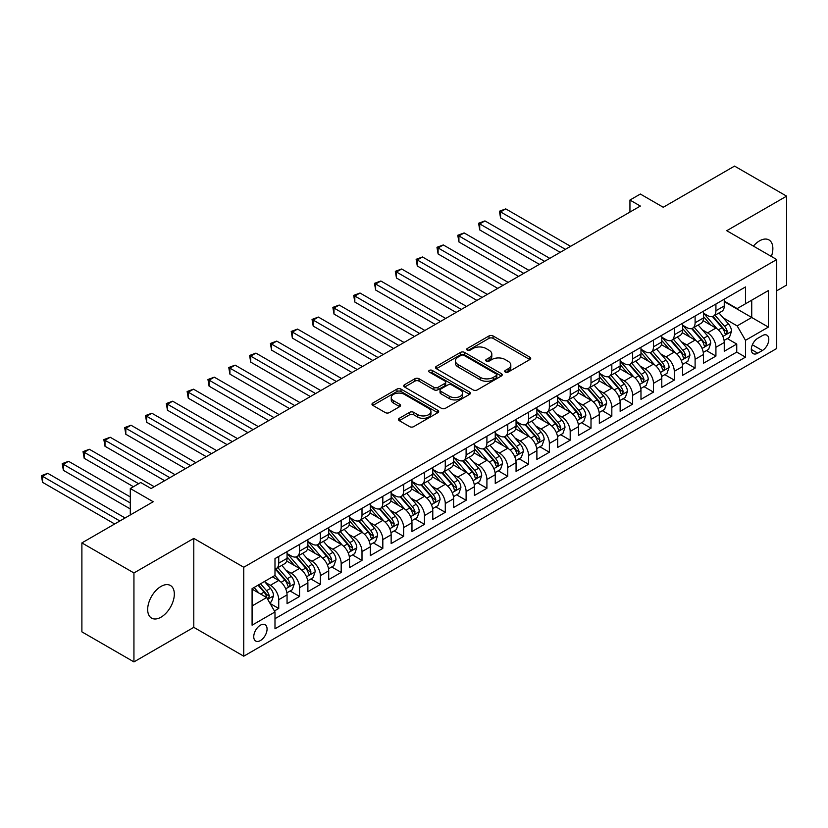 <?xml version="1.0" encoding="UTF-8"?>
<svg xmlns="http://www.w3.org/2000/svg" width="828" height="828" viewBox="0 0 828 828"><rect width="100%" height="100%" fill="white"/><g stroke="black" fill="none" stroke-linecap="round" stroke-linejoin="round"><path stroke-width="1.24" d="M505.297 372.082A2.018 1.17 0 0 0 508.154 372.082L529.868 359.549A2.888 1.666 0 0 0 530.717 358.369A2.888 1.666 0 0 0 529.868 357.189L493.084 335.951A2.888 1.666 0 0 0 488.996 335.951L467.292 348.495A2.018 1.17 0 0 0 466.692 349.312A2.018 1.17 0 0 0 467.292 350.14A2.018 1.17 0 0 0 470.149 350.14L472.954 348.516A9.253 5.341 0 0 1 486.036 348.516L489.1 350.285A9.253 5.341 0 0 1 491.811 354.063A9.253 5.341 0 0 1 489.1 357.841L486.295 359.466A2.018 1.17 0 0 0 485.694 360.284A2.018 1.17 0 0 0 486.295 361.111A2.018 1.17 0 0 0 489.151 361.111L491.967 359.497A9.253 5.341 0 0 1 505.039 359.497L508.102 361.267A9.253 5.341 0 0 1 510.814 365.034A9.253 5.341 0 0 1 508.102 368.812L505.297 370.437A2.018 1.17 0 0 0 504.707 371.265A2.018 1.17 0 0 0 505.297 372.082L505.297 370.437M161.005 617.191A18.847 10.878 120 0 0 173.311 600.59A18.847 10.878 120 0 0 170.423 585.489A18.847 10.878 120 0 0 161.005 586.421A18.847 10.878 120 0 0 148.688 603.022A18.847 10.878 120 0 0 151.586 618.123A18.847 10.878 120 0 0 161.005 617.191M771.375 256.473A18.847 10.878 120 0 0 768.953 239.923A18.847 10.878 120 0 0 759.535 240.855A18.847 10.878 120 0 0 753.418 246.102M260.406 640.572A9.418 5.444 120 0 0 266.564 632.261A9.418 5.444 120 0 0 265.126 624.716A9.418 5.444 120 0 0 260.406 625.181A9.418 5.444 120 0 0 254.258 633.482A9.418 5.444 120 0 0 255.697 641.038A9.418 5.444 120 0 0 260.406 640.572M399.293 418.306A2.888 1.666 0 0 0 398.444 419.486A2.888 1.666 0 0 0 399.293 420.665L409.612 426.627A2.888 1.666 0 0 0 413.7 426.627L437.805 412.696A2.888 1.666 0 0 0 438.654 411.516A2.888 1.666 0 0 0 437.805 410.336L401.031 389.108A2.888 1.666 0 0 0 396.943 389.108L372.828 403.029A2.888 1.666 0 0 0 371.979 404.209A2.888 1.666 0 0 0 372.828 405.389L385.289 412.582A2.888 1.666 0 0 0 389.377 412.582L399.696 406.62A2.888 1.666 0 0 0 400.545 405.441A2.888 1.666 0 0 0 399.696 404.261L393.517 400.7A7.731 4.461 0 0 1 391.251 397.543A7.731 4.461 0 0 1 396.022 393.414A7.731 4.461 0 0 1 404.447 394.387L428.666 408.37A7.731 4.461 0 0 1 430.933 411.516A7.731 4.461 0 0 1 426.161 415.646A7.731 4.461 0 0 1 417.736 414.673L413.7 412.344A2.888 1.666 0 0 0 409.612 412.344L399.293 418.306L399.293 420.665L409.612 414.756L409.612 412.344M776.716 290.804L786.6 285.091L786.6 196.143L734.55 166.097L663.249 207.269L640.355 194.042L629.942 200.055L640.355 206.058L151.11 488.52L140.708 482.507L130.296 488.52L130.296 514.964M133.939 572.955L133.939 661.903L193.793 627.345L193.793 538.397L133.939 572.955L81.889 542.909L153.201 501.737L130.296 488.52M193.793 538.397L243.753 567.252L776.716 259.547L776.716 348.495L243.753 656.19L243.753 567.252M786.6 196.143L726.746 230.701L776.716 259.547M473.161 389.926A2.888 1.666 0 0 0 477.249 389.926L501.364 376.005A2.888 1.666 0 0 0 502.213 374.825A2.888 1.666 0 0 0 501.364 373.645L464.58 352.417A2.888 1.666 0 0 0 460.492 352.417L436.377 366.338A2.888 1.666 0 0 0 435.528 367.518A2.888 1.666 0 0 0 436.377 368.698L473.161 389.926M430.136 372.528A2.018 1.17 0 0 1 432.195 372.807L432.195 370.406L469.59 391.996A2.888 1.666 0 0 1 470.428 393.176A2.888 1.666 0 0 1 469.59 394.356L445.474 408.276A2.888 1.666 0 0 1 441.386 408.276L404.602 387.038L404.602 384.678A2.888 1.666 0 0 0 403.753 385.858A2.888 1.666 0 0 0 404.602 387.038M404.602 384.678L414.921 378.727A2.888 1.666 0 0 1 419.009 378.727L433.924 387.338A2.888 1.666 0 0 0 438.012 387.338L444.864 383.385A2.888 1.666 0 0 0 445.702 382.205A2.888 1.666 0 0 0 444.864 381.025L429.328 372.062A2.018 1.17 0 0 1 428.738 371.234A2.018 1.17 0 0 1 429.991 370.147A2.018 1.17 0 0 1 432.195 370.406M133.939 661.903L81.889 631.857L81.889 542.909M274.41 610.971L278.736 608.476L270.094 603.488M265.177 582.26L270.404 585.282A11.778 6.8 60 0 1 278.736 599.7L287.057 594.897L287.057 603.664L299.55 596.46L290.079 590.985M285.991 570.244L291.218 573.255A11.778 6.8 60 0 1 299.55 587.683L307.881 582.871L307.881 591.647L320.364 584.433L310.893 578.969M306.815 558.217L312.042 561.239A11.778 6.8 60 0 1 320.364 575.667L328.695 570.854L328.695 579.631L341.188 572.417L331.717 566.952M327.629 546.201L332.856 549.223A11.778 6.8 60 0 1 341.188 563.64L349.519 558.838L349.519 567.604L362.002 560.401L352.531 554.926M348.453 534.184L353.68 537.196A11.778 6.8 60 0 1 362.002 551.624L370.333 546.811L370.333 555.588L382.826 548.374L373.356 542.909M369.267 522.157L374.494 525.18A11.778 6.8 60 0 1 382.826 539.608L391.147 534.795L391.147 543.572L403.64 536.358L394.169 530.893M390.091 510.141L395.318 513.163A11.778 6.8 60 0 1 403.64 527.581L411.971 522.779L411.971 531.555L424.464 524.341L414.994 518.866M410.905 498.125L416.132 501.137A11.778 6.8 60 0 1 424.464 515.565L432.785 510.762L432.785 519.529L445.278 512.315L435.807 506.85M431.73 486.108L436.956 489.12A11.778 6.8 60 0 1 445.278 503.548L453.609 498.735L453.609 507.512L466.102 500.298L456.621 494.833M452.543 474.082L457.77 477.104A11.778 6.8 60 0 1 466.102 491.521L474.423 486.719L474.423 495.496L486.916 488.282L477.445 482.807M473.368 462.065L478.594 465.088A11.778 6.8 60 0 1 486.916 479.505L495.247 474.703L495.247 483.469L507.74 476.266L498.259 470.79M494.181 450.049L499.408 453.061A11.778 6.8 60 0 1 507.74 467.489L516.061 462.676L516.061 471.453L528.554 464.239L519.084 458.774M514.995 438.022L520.222 441.045A11.778 6.8 60 0 1 528.554 455.472L536.886 450.66L536.886 459.436L549.368 452.223L539.897 446.758M535.82 426.006L541.046 429.028A11.778 6.8 60 0 1 549.368 443.446L557.699 438.643L557.699 447.41L570.192 440.206L560.722 434.731M556.633 413.99L561.86 417.001A11.778 6.8 60 0 1 570.192 431.429L578.524 426.617L578.524 435.393L591.006 428.179L581.535 422.715M577.458 401.963L582.684 404.985A11.778 6.8 60 0 1 591.006 419.413L599.337 414.6L599.337 423.377L611.83 416.163L602.36 410.698M598.271 389.947L603.498 392.969A11.778 6.8 60 0 1 611.83 407.386L620.151 402.584L620.151 411.361L632.644 404.147L623.173 398.672M619.096 377.93L624.322 380.942A11.778 6.8 60 0 1 632.644 395.37L640.975 390.557L640.975 399.334L653.468 392.12L643.998 386.655M639.909 365.914L645.136 368.926A11.778 6.8 60 0 1 653.468 383.354L661.789 378.541L661.789 387.318L674.282 380.104L664.812 374.639M660.734 353.887L665.96 356.909A11.778 6.8 60 0 1 674.282 371.327L682.614 366.525L682.614 375.301L695.106 368.087L685.625 362.612M681.547 341.871L686.774 344.893A11.778 6.8 60 0 1 695.106 359.311L703.427 354.508L703.427 363.275L715.92 356.071L715.92 347.294A11.778 6.8 -120 0 0 707.598 332.866L702.372 329.854M706.45 350.596L715.92 356.071M287.057 594.897A11.778 6.8 -120 0 0 278.736 580.469L272.484 576.868M307.881 582.871A11.778 6.8 -120 0 0 299.55 568.453L286.674 561.022M328.695 570.854A11.778 6.8 -120 0 0 320.364 556.426L307.498 548.995M349.519 558.838A11.778 6.8 -120 0 0 341.188 544.41L328.312 536.979M370.333 546.811A11.778 6.8 -120 0 0 362.002 532.394L349.126 524.962M391.147 534.795A11.778 6.8 -120 0 0 382.826 520.377L369.95 512.936M411.971 522.779A11.778 6.8 -120 0 0 403.64 508.351L390.764 500.919M432.785 510.762A11.778 6.8 -120 0 0 424.464 496.334L411.588 488.903M453.609 498.735A11.778 6.8 -120 0 0 445.278 484.318L432.402 476.876M474.423 486.719A11.778 6.8 -120 0 0 466.102 472.291L453.226 464.86M495.247 474.703A11.778 6.8 -120 0 0 486.916 460.275L474.04 452.844M516.061 462.676A11.778 6.8 -120 0 0 507.74 448.258L494.865 440.827M536.886 450.66A11.778 6.8 -120 0 0 528.554 436.232L515.678 428.8M557.699 438.643A11.778 6.8 -120 0 0 549.368 424.215L536.503 416.784M578.524 426.617A11.778 6.8 -120 0 0 570.192 412.199L557.316 404.768M599.337 414.6A11.778 6.8 -120 0 0 591.006 400.183L578.13 392.741M620.151 402.584A11.778 6.8 -120 0 0 611.83 388.156L598.955 380.725M640.975 390.557A11.778 6.8 -120 0 0 632.644 376.14L619.768 368.708M661.789 378.541A11.778 6.8 -120 0 0 653.468 364.123L640.593 356.682M682.614 366.525A11.778 6.8 -120 0 0 674.282 352.097L661.406 344.665M703.427 354.508A11.778 6.8 -120 0 0 695.106 340.08L682.231 332.649M762.35 335.63L757.765 338.279A9.129 5.268 120 0 0 751.803 346.321A9.129 5.268 120 0 0 753.201 353.639A9.129 5.268 120 0 0 757.765 353.183L762.35 350.534A9.129 5.268 120 0 0 768.312 342.492A9.129 5.268 120 0 0 766.914 335.185A9.129 5.268 120 0 0 762.35 335.63M252.085 605.951L266.657 597.537L274.989 611.964L274.989 628.794L745.479 357.147L745.479 340.318L737.158 325.901L723.186 317.828M274.989 611.964L252.085 625.181L252.085 588.646L274.989 575.419L274.989 558.59L745.479 286.954L745.479 303.783L768.384 290.556L768.384 327.101L745.479 340.318M287.057 553.549L291.218 555.95A11.778 6.8 60 0 0 297.107 556.53L305.439 551.727A11.778 6.8 -120 0 0 307.881 546.335L307.881 539.608M307.881 541.522L312.042 543.934A11.778 6.8 60 0 0 317.931 544.514L326.253 539.711A11.778 6.8 -120 0 0 328.695 534.319L328.695 527.581M328.695 529.506L332.856 531.907A11.778 6.8 60 0 0 338.745 532.497L347.077 527.684A11.778 6.8 -120 0 0 349.519 522.292L349.519 515.565M349.519 517.49L353.68 519.891A11.778 6.8 60 0 0 359.569 520.47L367.891 515.668A11.778 6.8 -120 0 0 370.333 510.276L370.333 503.548M370.333 505.463L374.494 507.874A11.778 6.8 60 0 0 380.383 508.454L388.715 503.652A11.778 6.8 -120 0 0 391.147 498.259L391.147 491.521M391.147 493.447L395.318 495.848A11.778 6.8 60 0 0 401.207 496.438L409.529 491.625A11.778 6.8 -120 0 0 411.971 486.233L411.971 479.505M411.971 481.43L416.132 483.831A11.778 6.8 60 0 0 422.021 484.421L430.353 479.609A11.778 6.8 -120 0 0 432.785 474.216L432.785 467.489M432.785 469.414L436.956 471.815A11.778 6.8 60 0 0 442.845 472.395L451.167 467.592A11.778 6.8 -120 0 0 453.609 462.2L453.609 455.462M453.609 457.387L457.77 459.799A11.778 6.8 60 0 0 463.659 460.378L471.991 455.566A11.778 6.8 -120 0 0 474.423 450.173L474.423 443.446M474.423 445.371L478.594 447.772A11.778 6.8 60 0 0 484.473 448.362L492.805 443.549A11.778 6.8 -120 0 0 495.247 438.157L495.247 431.429M495.247 433.354L499.408 435.756A11.778 6.8 60 0 0 505.297 436.335L513.619 431.533A11.778 6.8 -120 0 0 516.061 426.141L516.061 419.413M516.061 421.328L520.222 423.739A11.778 6.8 60 0 0 526.111 424.319L534.443 419.506A11.778 6.8 -120 0 0 536.886 414.124L536.886 407.386M536.886 409.311L541.046 411.713A11.778 6.8 60 0 0 546.935 412.303L555.257 407.49A11.778 6.8 -120 0 0 557.699 402.097L557.699 395.37M557.699 397.295L561.86 399.696A11.778 6.8 60 0 0 567.749 400.276L576.081 395.474A11.778 6.8 -120 0 0 578.524 390.081L578.524 383.354M578.524 385.268L582.684 387.68A11.778 6.8 60 0 0 588.573 388.26L596.895 383.457A11.778 6.8 -120 0 0 599.337 378.065L599.337 371.327M599.337 373.252L603.498 375.653A11.778 6.8 60 0 0 609.387 376.243L617.719 371.43A11.778 6.8 -120 0 0 620.151 366.038L620.151 359.311M620.151 361.236L624.322 363.637A11.778 6.8 60 0 0 630.211 364.216L638.533 359.414A11.778 6.8 -120 0 0 640.975 354.022L640.975 347.294M640.975 349.219L645.136 351.621A11.778 6.8 60 0 0 651.025 352.2L659.357 347.398A11.778 6.8 -120 0 0 661.789 342.005L661.789 335.268M661.789 337.193L665.96 339.604A11.778 6.8 60 0 0 671.85 340.184L680.171 335.371A11.778 6.8 -120 0 0 682.614 329.979L682.614 323.251M682.614 325.176L686.774 327.577A11.778 6.8 60 0 0 692.663 328.167L700.995 323.355A11.778 6.8 -120 0 0 703.427 317.962L703.427 311.235M274.989 618.692L736.744 352.097L736.744 344.044L724.252 351.258L724.252 342.481A11.778 6.8 -120 0 0 715.92 328.064L703.044 320.633M703.427 313.16L707.598 315.561A11.778 6.8 -120 0 0 713.477 316.141A11.778 6.8 -120 0 0 715.92 310.748L715.92 304.021M713.477 316.141L721.809 311.338A11.778 6.8 -120 0 0 724.252 305.946L724.252 299.219M278.736 556.426L278.736 563.164A11.778 6.8 60 0 1 276.293 568.557A11.778 6.8 60 0 1 274.989 569.033M276.293 568.557L284.615 563.744A11.778 6.8 -120 0 0 287.057 558.351L287.057 551.624M299.55 544.41L299.55 551.137A11.778 6.8 60 0 1 297.107 556.53M320.364 532.394L320.364 539.121A11.778 6.8 60 0 1 317.931 544.514M341.188 520.367L341.188 527.105A11.778 6.8 60 0 1 338.745 532.497M362.002 508.351L362.002 515.088A11.778 6.8 60 0 1 359.569 520.47M382.826 496.334L382.826 503.062A11.778 6.8 60 0 1 380.383 508.454M403.64 484.318L403.64 491.045A11.778 6.8 60 0 1 401.207 496.438M424.464 472.291L424.464 479.029A11.778 6.8 60 0 1 422.021 484.421M445.278 460.275L445.278 467.002A11.778 6.8 60 0 1 442.845 472.395M466.102 448.258L466.102 454.986A11.778 6.8 60 0 1 463.659 460.378M486.916 436.232L486.916 442.97A11.778 6.8 60 0 1 484.473 448.362M507.74 424.215L507.74 430.943A11.778 6.8 60 0 1 505.297 436.335M528.554 412.199L528.554 418.927A11.778 6.8 60 0 1 526.111 424.319M549.368 400.172L549.368 406.91A11.778 6.8 60 0 1 546.935 412.303M570.192 388.156L570.192 394.894A11.778 6.8 60 0 1 567.749 400.276M591.006 376.14L591.006 382.867A11.778 6.8 60 0 1 588.573 388.26M611.83 364.123L611.83 370.851A11.778 6.8 60 0 1 609.387 376.243M632.644 352.097L632.644 358.834A11.778 6.8 60 0 1 630.211 364.216M653.468 340.08L653.468 346.808A11.778 6.8 60 0 1 651.025 352.2M674.282 328.064L674.282 334.791A11.778 6.8 60 0 1 671.85 340.184M695.106 316.037L695.106 322.775A11.778 6.8 60 0 1 692.663 328.167M695.106 359.311L695.106 368.087M674.282 371.327L674.282 380.104M653.468 383.354L653.468 392.12M632.644 395.37L632.644 404.147M611.83 407.386L611.83 416.163M591.006 419.413L591.006 428.179M570.192 431.429L570.192 440.206M549.368 443.446L549.368 452.223M528.554 455.472L528.554 464.239M507.74 467.489L507.74 476.266M486.916 479.505L486.916 488.282M466.102 491.521L466.102 500.298M445.278 503.548L445.278 512.315M424.464 515.565L424.464 524.341M403.64 527.581L403.64 536.358M382.826 539.608L382.826 548.374M362.002 551.624L362.002 560.401M341.188 563.64L341.188 572.417M320.364 575.667L320.364 584.433M299.55 587.683L299.55 596.46M278.736 599.7L278.736 608.476M266.657 597.537L252.085 589.122M737.158 325.901L751.731 317.486L751.731 300.171L768.384 290.556M724.252 301.62L768.384 327.101M724.252 301.133L737.158 308.585L745.479 303.783M193.793 627.345L243.753 656.19M629.942 200.055L629.942 212.071M727.263 338.58L736.744 344.044M736.744 352.097L745.479 357.147M506.105 372.372L508.102 371.213A9.253 5.341 0 0 0 510.814 367.446L510.814 365.034M491.811 354.063L491.811 356.464A9.253 5.341 0 0 1 489.1 360.242L487.102 361.401M529.827 359.569L493.084 338.362A2.888 1.666 0 0 0 488.996 338.362L468.099 350.43M501.323 376.036L464.58 354.819A2.888 1.666 0 0 0 460.492 354.819L436.418 368.719M496.251 375.653A2.018 1.17 0 0 0 496.841 374.825A2.018 1.17 0 0 0 496.251 374.008L463.97 355.367A2.018 1.17 0 0 0 461.103 355.367L458.143 357.075A9.253 5.341 0 0 0 455.431 360.853A9.253 5.341 0 0 0 458.143 364.62L480.209 377.361A9.253 5.341 0 0 0 493.291 377.361L496.251 375.653L496.251 378.054A2.018 1.17 0 0 0 496.841 377.237L496.841 374.825M455.431 360.853L455.431 363.254A9.253 5.341 0 0 0 458.143 367.032L458.143 364.62M496.251 378.054L493.291 379.773A9.253 5.341 0 0 1 480.209 379.773L458.143 367.032M404.644 387.059L414.921 381.128L414.921 378.727M445.702 382.205L445.702 384.606A2.888 1.666 0 0 1 444.864 385.786L438.012 389.74A2.888 1.666 0 0 1 433.924 389.74L419.009 381.128A2.888 1.666 0 0 0 414.921 381.128M432.195 372.807L469.548 394.376M449.407 396.27A7.731 4.461 0 0 0 457.832 397.243A7.731 4.461 0 0 0 462.604 393.114A7.731 4.461 0 0 0 460.337 389.957L451.809 385.03A2.888 1.666 0 0 0 447.72 385.03L440.879 388.984A2.888 1.666 0 0 0 440.03 390.164A2.888 1.666 0 0 0 440.879 391.344L449.407 396.27L449.407 398.672A7.731 4.461 0 0 0 457.832 399.645A7.731 4.461 0 0 0 462.604 395.515L462.604 393.114M440.03 390.164L440.03 392.575A2.888 1.666 0 0 0 440.879 393.755L440.879 391.344M449.407 398.672L440.879 393.755M430.933 411.516L430.933 413.928A7.731 4.461 0 0 1 426.161 418.047A7.731 4.461 0 0 1 417.736 417.084L413.7 414.756A2.888 1.666 0 0 0 409.612 414.756M391.251 397.543L391.251 399.945A7.731 4.461 0 0 0 393.517 403.101L393.517 400.7M399.665 406.651L393.517 403.101M437.774 412.727L401.031 391.509A2.888 1.666 0 0 0 396.943 391.509L372.869 405.409M724.076 340.422L729.458 337.317L731.538 331.303A7.804 4.502 -120 0 0 728.495 323.976L718.983 312.963M717.079 328.819L705.798 315.758A22.522 13 -120 0 0 703.427 313.284M710.89 325.156L704.587 317.849A18.692 10.795 -120 0 0 703.427 316.596M570.606 246.33L505.753 208.884L500.557 211.896L500.557 217.899L560.194 252.333M712.422 316.565L722.047 327.702A7.804 4.502 60 0 1 724.821 333.084L725.39 334.005L726.446 333.86L727.326 331.635A7.804 4.502 -120 0 0 724.541 326.263L715.03 315.251M712.991 316.389L723.32 328.354A3.974 2.298 60 0 1 724.324 329.906L727.326 331.635M500.557 217.899L499.408 211.233L565.4 249.331M499.408 211.233L505.753 208.884M703.251 352.438L708.633 349.333L710.714 343.33A7.804 4.502 -120 0 0 707.681 336.002L698.17 324.99M696.255 340.846L684.984 327.784A22.522 13 -120 0 0 682.614 325.3M690.076 337.172L683.762 329.875A18.692 10.795 -120 0 0 682.614 328.612M549.792 258.346L484.939 220.91L479.733 223.912L479.733 229.925L539.38 264.36M691.597 328.581L701.223 339.728A7.804 4.502 60 0 1 704.007 345.1L704.576 346.021L705.632 345.876L706.501 343.661A7.804 4.502 -120 0 0 703.717 338.279L694.206 327.267M692.167 328.405L702.506 340.37A3.974 2.298 60 0 1 703.51 341.933L706.501 343.661M479.733 229.925L478.594 223.249L544.586 261.348M478.594 223.249L484.939 220.91M682.438 364.465L687.82 361.36L689.9 355.347A7.804 4.502 -120 0 0 686.857 348.019L677.345 337.006M675.441 352.863L664.159 339.801A22.522 13 -120 0 0 661.789 337.327M669.252 349.199L662.949 341.892A18.692 10.795 -120 0 0 661.789 340.639M528.968 270.363L464.125 232.927L458.919 235.928L458.919 241.942L518.556 276.376M670.784 340.608L680.409 351.745A7.804 4.502 60 0 1 683.183 357.116L683.752 358.048L684.808 357.893L685.688 355.678A7.804 4.502 -120 0 0 682.903 350.306L673.392 339.294M671.353 340.422L681.692 352.397A3.974 2.298 60 0 1 682.686 353.949L685.688 355.678M458.919 241.942L457.77 235.266L523.762 273.375M457.77 235.266L464.125 232.927M661.613 376.481L666.995 373.376L669.076 367.363A7.804 4.502 -120 0 0 666.043 360.035L656.532 349.023M654.627 364.879L643.346 351.817A22.522 13 -120 0 0 640.975 349.344M648.438 361.215L642.124 353.908A18.692 10.795 -120 0 0 640.975 352.656M508.154 282.389L443.301 244.943L438.095 247.955L438.095 253.958L497.742 288.392M649.97 352.624L659.585 363.761A7.804 4.502 60 0 1 662.369 369.143L662.938 370.064L663.994 369.919L664.863 367.694A7.804 4.502 -120 0 0 662.09 362.322L652.567 351.31M650.529 352.449L660.868 364.413A3.974 2.298 60 0 1 661.872 365.966L664.863 367.694M438.095 253.958L436.956 247.293L502.948 285.391M436.956 247.293L443.301 244.943M640.8 388.498L646.182 385.393L648.262 379.379A7.804 4.502 -120 0 0 645.219 372.062L635.707 361.049M633.803 376.895L622.521 363.844A22.522 13 -120 0 0 620.151 361.36M627.614 373.231L621.31 365.935A18.692 10.795 -120 0 0 620.151 364.672M487.33 294.406L422.487 256.97L417.281 259.971L417.281 265.985L476.928 300.419M629.145 364.641L638.771 375.788A7.804 4.502 60 0 1 641.545 381.159L642.114 382.081L643.17 381.936L644.049 379.721A7.804 4.502 -120 0 0 641.265 374.339L631.754 363.326M629.715 364.465L640.054 376.429A3.974 2.298 60 0 1 641.048 377.982L644.049 379.721M417.281 265.985L416.132 259.309L482.124 297.407M416.132 259.309L422.487 256.97M619.986 400.524L625.357 397.409L627.438 391.406A7.804 4.502 -120 0 0 624.405 384.078L614.894 373.066M612.989 388.922L601.708 375.86A22.522 13 -120 0 0 599.337 373.387M606.8 385.258L600.486 377.951A18.692 10.795 -120 0 0 599.337 376.688M466.516 306.422L401.663 268.986L396.457 271.988L396.457 278.001L456.104 312.435M608.332 376.668L617.947 387.804A7.804 4.502 60 0 1 620.731 393.176L621.3 394.107L622.356 393.952L623.225 391.737A7.804 4.502 -120 0 0 620.451 386.365L610.94 375.353M608.89 376.481L619.23 388.456A3.974 2.298 60 0 1 620.234 390.009L623.225 391.737M396.457 278.001L395.318 271.325L461.31 309.434M395.318 271.325L401.663 268.986M599.161 412.541L604.543 409.436L606.624 403.422A7.804 4.502 -120 0 0 603.581 396.094L594.069 385.082M592.165 400.938L580.883 387.877A22.522 13 -120 0 0 578.524 385.403M585.976 397.274L579.672 389.967A18.692 10.795 -120 0 0 578.524 388.715M445.692 318.449L380.849 281.002L375.643 284.014L375.643 290.017L435.29 324.452M587.507 388.684L597.133 399.82A7.804 4.502 60 0 1 599.917 405.202L600.476 406.124L601.532 405.979L602.411 403.753A7.804 4.502 -120 0 0 599.627 398.382L590.116 387.369M588.077 388.498L598.416 400.473A3.974 2.298 60 0 1 599.41 402.025L602.411 403.753M375.643 290.017L374.494 283.352L440.486 321.45M374.494 283.352L380.849 281.002M578.348 424.557L583.719 421.452L585.8 415.439A7.804 4.502 -120 0 0 582.767 408.121L573.255 397.098M571.351 412.955L560.07 399.893A22.522 13 -120 0 0 557.699 397.419M565.162 409.291L558.848 401.984A18.692 10.795 -120 0 0 557.699 400.731M424.878 330.465L360.025 293.029L354.819 296.031L354.819 302.044L414.466 336.478M566.694 400.7L576.309 411.847A7.804 4.502 60 0 1 579.093 417.219L579.662 418.14L580.718 417.995L581.587 415.77A7.804 4.502 -120 0 0 578.813 410.398L569.302 399.386M567.252 400.524L577.592 412.489A3.974 2.298 60 0 1 578.596 414.041L581.587 415.77M354.819 302.044L353.68 295.368L419.672 333.467M353.68 295.368L360.025 293.029M557.523 436.573L562.905 433.468L564.986 427.465A7.804 4.502 -120 0 0 561.943 420.138L552.431 409.125M550.527 424.981L539.245 411.92A22.522 13 -120 0 0 536.886 409.446M544.348 421.317L538.034 414.01A18.692 10.795 -120 0 0 536.886 412.748M404.054 342.481L339.211 305.046L334.005 308.047L334.005 314.06L393.652 348.495M545.869 412.727L555.495 423.864A7.804 4.502 60 0 1 558.279 429.235L558.838 430.156L559.894 430.011L560.773 427.797A7.804 4.502 -120 0 0 557.989 422.415L548.478 411.402M546.439 412.541L556.778 424.505A3.974 2.298 60 0 1 557.782 426.068L560.773 427.797M334.005 314.06L332.856 307.385L398.858 345.493M332.856 307.385L339.211 305.046M536.71 448.6L542.081 445.495L544.172 439.482A7.804 4.502 -120 0 0 541.129 432.154L531.617 421.141M529.713 436.998L518.431 423.936A22.522 13 -120 0 0 516.061 421.462M523.524 433.334L517.21 426.027A18.692 10.795 -120 0 0 516.061 424.774M383.24 354.508L318.387 317.062L313.191 320.063L313.191 326.077L372.828 360.511M525.055 424.743L534.671 435.88A7.804 4.502 60 0 1 537.455 441.252L538.024 442.183L539.08 442.028L539.96 439.813A7.804 4.502 -120 0 0 537.175 434.441L527.664 423.429M525.625 424.557L535.954 436.532A3.974 2.298 60 0 1 536.958 438.084L539.96 439.813M313.191 326.077L312.042 319.411L378.034 357.51M312.042 319.411L318.387 317.062M515.885 460.616L521.267 457.511L523.348 451.498A7.804 4.502 -120 0 0 520.315 444.17L510.793 433.158M508.889 449.014L497.607 435.952A22.522 13 -120 0 0 495.247 433.479M502.71 445.35L496.396 438.043A18.692 10.795 -120 0 0 495.247 436.791M362.426 366.525L297.573 329.078L292.367 332.09L292.367 338.093L352.014 372.528M504.231 436.76L513.857 447.896A7.804 4.502 60 0 1 516.641 453.278L517.21 454.199L518.256 454.054L519.135 451.829A7.804 4.502 -120 0 0 516.351 446.458L506.839 435.445M504.801 436.584L515.14 448.548A3.974 2.298 60 0 1 516.144 450.101L519.135 451.829M292.367 338.093L291.218 331.428L357.22 369.526M291.218 331.428L297.573 329.078M495.072 472.633L500.454 469.528L502.534 463.525A7.804 4.502 -120 0 0 499.491 456.197L489.979 445.185M488.075 461.041L476.793 447.979A22.522 13 -120 0 0 474.423 445.495M481.886 457.366L475.582 450.07A18.692 10.795 -120 0 0 474.423 448.807M341.602 378.541L276.749 341.105L271.553 344.106L271.553 350.12L331.19 384.554M483.417 448.776L493.043 459.923A7.804 4.502 60 0 1 495.817 465.295L496.386 466.216L497.442 466.071L498.321 463.856A7.804 4.502 -120 0 0 495.537 458.474L486.026 447.462M483.987 448.6L494.316 460.565A3.974 2.298 60 0 1 495.32 462.127L498.321 463.856M271.553 350.12L270.404 343.444L336.396 381.542M270.404 343.444L276.749 341.105M474.247 484.659L479.629 481.554L481.71 475.541A7.804 4.502 -120 0 0 478.677 468.213L469.165 457.201M467.251 473.057L455.98 459.995A22.522 13 -120 0 0 453.609 457.522M461.072 469.393L454.758 462.086A18.692 10.795 -120 0 0 453.609 460.834M320.788 390.557L255.935 353.121L250.729 356.123L250.729 362.136L310.376 396.571M462.593 460.803L472.219 471.939A7.804 4.502 60 0 1 475.003 477.311L475.572 478.242L476.628 478.087L477.497 475.872A7.804 4.502 -120 0 0 474.713 470.501L465.201 459.488M463.162 460.616L473.502 472.591A3.974 2.298 60 0 1 474.506 474.144L477.497 475.872M250.729 362.136L249.59 355.46L315.582 393.569M249.59 355.46L255.935 353.121M453.433 496.676L458.815 493.571L460.896 487.557A7.804 4.502 -120 0 0 457.853 480.23L448.341 469.217M446.437 485.073L435.155 472.012A22.522 13 -120 0 0 432.785 469.538M440.248 481.41L433.944 474.102A18.692 10.795 -120 0 0 432.785 472.85M299.964 402.584L235.121 365.138L229.915 368.149L229.915 374.152L289.552 408.587M441.779 472.819L451.405 483.956A7.804 4.502 60 0 1 454.179 489.338L454.748 490.259L455.804 490.114L456.683 487.889A7.804 4.502 -120 0 0 453.899 482.517L444.388 471.505M442.349 472.643L452.688 484.608A3.974 2.298 60 0 1 453.682 486.16L456.683 487.889M229.915 374.152L228.766 367.487L294.758 405.585M228.766 367.487L235.121 365.138M432.609 508.692L437.991 505.587L440.072 499.574A7.804 4.502 -120 0 0 437.039 492.256L427.527 481.244M425.623 497.09L414.342 484.038A22.522 13 -120 0 0 411.971 481.554M419.434 493.426L413.12 486.129A18.692 10.795 -120 0 0 411.971 484.866M279.15 414.6L214.297 377.164L209.091 380.166L209.091 386.179L268.738 420.614M420.966 484.835L430.581 495.982A7.804 4.502 60 0 1 433.365 501.354L433.934 502.275L434.99 502.13L435.859 499.915A7.804 4.502 -120 0 0 433.085 494.533L423.574 483.521M421.524 484.659L431.864 496.624A3.974 2.298 60 0 1 432.868 498.177L435.859 499.915M209.091 386.179L207.952 379.503L273.944 417.602M207.952 379.503L214.297 377.164M411.795 520.719L417.177 517.603L419.258 511.6A7.804 4.502 -120 0 0 416.215 504.273L406.703 493.26M404.799 509.116L393.517 496.055A22.522 13 -120 0 0 391.147 493.581M398.61 505.453L392.306 498.145A18.692 10.795 -120 0 0 391.147 496.893M258.326 426.617L193.483 389.181L188.277 392.182L188.277 398.196L247.924 432.63M400.141 496.862L409.767 507.999A7.804 4.502 60 0 1 412.541 513.37L413.11 514.302L414.166 514.147L415.045 511.932A7.804 4.502 -120 0 0 412.261 506.56L402.75 495.548M400.711 496.676L411.05 508.651A3.974 2.298 60 0 1 412.044 510.203L415.045 511.932M188.277 398.196L187.128 391.52L253.12 429.628M187.128 391.52L193.483 389.181M390.982 532.735L396.353 529.63L398.434 523.617A7.804 4.502 -120 0 0 395.401 516.289L385.889 505.277M383.985 521.133L372.704 508.071A22.522 13 -120 0 0 370.333 505.597M377.796 517.469L371.482 510.162A18.692 10.795 -120 0 0 370.333 508.909M237.512 438.643L172.659 401.197L167.453 404.209L167.453 410.212L227.1 444.646M379.327 508.878L388.943 520.015A7.804 4.502 60 0 1 391.727 525.397L392.296 526.318L393.352 526.173L394.221 523.948A7.804 4.502 -120 0 0 391.447 518.576L381.936 507.564M379.886 508.692L390.226 520.667A3.974 2.298 60 0 1 391.23 522.22L394.221 523.948M167.453 410.212L166.314 403.546L232.306 441.645M166.314 403.546L172.659 401.197M370.157 544.752L375.539 541.647L377.62 535.633A7.804 4.502 -120 0 0 374.577 528.316L365.065 517.303M363.161 533.149L351.879 520.087A22.522 13 -120 0 0 349.519 517.614M356.971 529.485L350.668 522.178A18.692 10.795 -120 0 0 349.519 520.926M216.688 450.66L151.845 413.224L146.639 416.225L146.639 422.239L206.286 456.673M358.503 520.895L368.129 532.042A7.804 4.502 60 0 1 370.913 537.413L371.472 538.335L372.528 538.19L373.407 535.964A7.804 4.502 -120 0 0 370.623 530.593L361.111 519.58M359.073 520.719L369.412 532.683A3.974 2.298 60 0 1 370.416 534.236L373.407 535.964M146.639 422.239L145.49 415.563L211.492 453.661M145.49 415.563L151.845 413.224M349.344 556.768L354.715 553.663L356.796 547.66A7.804 4.502 -120 0 0 353.763 540.332L344.251 529.32M342.347 545.176L331.065 532.114A22.522 13 -120 0 0 328.695 529.641M336.158 541.512L329.844 534.205A18.692 10.795 -120 0 0 328.695 532.942M195.874 462.676L131.021 425.24L125.815 428.242L125.815 434.255L185.462 468.689M337.689 532.921L347.305 544.058A7.804 4.502 60 0 1 350.089 549.43L350.658 550.361L351.714 550.206L352.583 547.991A7.804 4.502 -120 0 0 349.809 542.619L340.298 531.597M338.248 532.735L348.588 544.7A3.974 2.298 60 0 1 349.592 546.263L352.583 547.991M125.815 434.255L124.676 427.579L190.668 465.688M124.676 427.579L131.021 425.24M328.519 568.795L333.901 565.69L335.982 559.676A7.804 4.502 -120 0 0 332.939 552.348L323.427 541.336M321.523 557.192L310.241 544.131A22.522 13 -120 0 0 307.881 541.657M315.344 553.528L309.03 546.221A18.692 10.795 -120 0 0 307.881 544.969M175.05 474.703L110.207 437.256L105.001 440.258L105.001 446.271L164.648 480.706M316.865 544.938L326.491 556.074A7.804 4.502 60 0 1 329.275 561.446L329.834 562.378L330.889 562.222L331.769 560.007A7.804 4.502 -120 0 0 328.985 554.636L319.473 543.623M317.434 544.752L327.774 556.726A3.974 2.298 60 0 1 328.778 558.279L331.769 560.007M105.001 446.271L103.852 439.606L169.854 477.704M103.852 439.606L110.207 437.256M307.705 580.811L313.077 577.706L315.168 571.693A7.804 4.502 -120 0 0 312.125 564.365L302.613 553.352M300.709 569.209L289.427 556.147A22.522 13 -120 0 0 287.057 553.673M294.52 565.545L288.206 558.238A18.692 10.795 -120 0 0 287.057 556.985M154.236 486.719L89.383 449.273L84.187 452.285L84.187 458.288L133.422 486.719M296.051 556.954L305.667 568.091A7.804 4.502 60 0 1 308.451 573.473L309.02 574.394L310.076 574.249L310.955 572.024A7.804 4.502 -120 0 0 308.171 566.652L298.66 555.64M296.621 556.778L306.95 568.743A3.974 2.298 60 0 1 307.954 570.295L310.955 572.024M84.187 458.288L83.038 451.622L138.618 483.718M83.038 451.622L89.383 449.273M286.881 592.827L292.263 589.722L294.344 583.719A7.804 4.502 -120 0 0 291.311 576.391L281.789 565.379M279.885 581.235L274.906 575.46M273.706 577.561L272.888 576.63M130.296 496.935L68.569 461.299L63.363 464.301L63.363 470.314L130.296 508.951M275.227 568.981L284.853 580.117A7.804 4.502 60 0 1 287.637 585.489L288.206 586.41L289.251 586.265L290.131 584.05A7.804 4.502 -120 0 0 287.347 578.668L277.835 567.656M275.796 568.795L286.136 580.759A3.974 2.298 60 0 1 287.14 582.322L290.131 584.05M63.363 470.314L62.214 463.639L130.296 502.948M62.214 463.639L68.569 461.299M269.68 602.763L271.449 601.749L273.53 595.736A7.804 4.502 -120 0 0 270.487 588.408L264.494 581.473M258.905 593.065L254.092 587.487M252.882 589.588L252.085 588.656M125.09 517.966L47.745 473.316L42.549 476.317L42.549 482.331L114.678 523.979M258.046 585.199L264.039 592.134A7.804 4.502 60 0 1 266.813 597.505L267.382 598.437L268.438 598.282L269.317 596.067A7.804 4.502 -120 0 0 266.533 590.695L260.541 583.761M258.533 584.92L265.312 592.786A3.974 2.298 60 0 1 266.316 594.338L269.317 596.067M42.549 482.331L41.4 475.665L119.884 520.978M41.4 475.665L47.745 473.316M270.404 585.282L278.736 580.469M291.218 573.255L299.55 568.453M312.042 561.239L320.364 556.426M332.856 549.223L341.188 544.41M353.68 537.196L362.002 532.394M374.494 525.18L382.826 520.377M395.318 513.163L403.64 508.351M416.132 501.137L424.464 496.334M436.956 489.12L445.278 484.318M457.77 477.104L466.102 472.291M478.594 465.088L486.916 460.275M499.408 453.061L507.74 448.258M520.222 441.045L528.554 436.232M541.046 429.028L549.368 424.215M561.86 417.001L570.192 412.199M582.684 404.985L591.006 400.183M603.498 392.969L611.83 388.156M624.322 380.942L632.644 376.14M645.136 368.926L653.468 364.123M665.96 356.909L674.282 352.097M686.774 344.893L695.106 340.08M707.598 332.866L715.92 328.064M715.92 310.748L724.252 305.946M278.736 563.164L287.057 558.351M299.55 551.137L307.881 546.335M320.364 539.121L328.695 534.319M341.188 527.105L349.519 522.292M362.002 515.088L370.333 510.276M382.826 503.062L391.147 498.259M403.64 491.045L411.971 486.233M424.464 479.029L432.785 474.216M445.278 467.002L453.609 462.2M466.102 454.986L474.423 450.173M486.916 442.97L495.247 438.157M507.74 430.943L516.061 426.141M528.554 418.927L536.886 414.124M549.368 406.91L557.699 402.097M570.192 394.894L578.524 390.081M591.006 382.867L599.337 378.065M611.83 370.851L620.151 366.038M632.644 358.834L640.975 354.022M653.468 346.808L661.789 342.005M674.282 334.791L682.614 329.979M695.106 322.775L703.427 317.962M715.92 347.294L724.252 342.481M752.362 344.769L762.35 350.534M751.317 349.457L757.765 353.183M508.102 371.213L508.102 368.812M486.295 361.111L486.295 359.466M489.1 360.242L489.1 357.841M467.292 350.14L467.292 348.495M488.996 338.362L488.996 335.951M493.084 338.362L493.084 335.951M529.868 359.549L529.868 357.189M436.377 368.698L436.377 366.338M460.492 354.819L460.492 352.417M464.58 354.819L464.58 352.417M501.364 376.005L501.364 373.645M480.209 379.773L480.209 377.361M493.291 379.773L493.291 377.361M419.009 381.128L419.009 378.727M433.924 389.74L433.924 387.338M438.012 389.74L438.012 387.338M444.864 385.786L444.864 383.385M469.59 394.356L469.59 391.996M413.7 414.756L413.7 412.344M417.736 417.084L417.736 414.673M399.696 406.62L399.696 404.261M372.828 405.389L372.828 403.029M396.943 391.509L396.943 389.108M401.031 391.509L401.031 389.108M437.805 412.696L437.805 410.336M722.885 336.416L731.486 331.459M705.798 315.758L706.874 315.147M724.541 326.263L728.495 323.976M718.321 329.854L722.047 327.702M702.061 348.443L710.662 343.475M684.984 327.784L686.05 327.163M703.717 338.279L707.681 336.002M697.507 341.871L701.223 339.728M681.247 360.459L689.848 355.491M664.159 339.801L665.236 339.18M682.903 350.306L686.857 348.019M676.683 353.898L680.409 351.745M660.423 372.476L669.024 367.518M643.346 351.817L644.412 351.196M662.09 362.322L666.043 360.035M655.869 365.914L659.585 363.761M639.609 384.502L648.21 379.534M622.521 363.844L623.598 363.223M641.265 374.339L645.219 372.062M635.045 377.93L638.771 375.788M618.795 396.519L627.386 391.551M601.708 375.86L602.774 375.239M620.451 386.365L624.405 384.078M614.231 389.957L617.947 387.804M597.971 408.535L606.572 403.578M580.883 387.877L581.96 387.256M599.627 398.382L603.581 396.094M593.407 401.973L597.133 399.82M577.157 420.562L585.748 415.594M560.07 399.893L561.136 399.282M578.813 410.398L582.767 408.121M572.593 413.99L576.309 411.847M556.333 432.578L564.934 427.61M539.245 411.92L540.322 411.299M557.989 422.415L561.943 420.138M551.769 426.006L555.495 423.864M535.519 444.595L544.12 439.627M518.431 423.936L519.498 423.315M537.175 434.441L541.129 432.154M530.955 438.033L534.671 435.88M514.695 456.611L523.296 451.653M497.607 435.952L498.684 435.342M516.351 446.458L520.315 444.17M510.131 450.049L513.857 447.896M493.881 468.638L502.482 463.67M476.793 447.979L477.87 447.358M495.537 458.474L499.491 456.197M489.317 462.065L493.043 459.923M473.057 480.654L481.658 475.686M455.98 459.995L457.046 459.374M474.713 470.501L478.677 468.213M468.503 474.092L472.219 471.939M452.243 492.67L460.844 487.713M435.155 472.012L436.232 471.391M453.899 482.517L457.853 480.23M447.679 486.108L451.405 483.956M431.419 504.697L440.02 499.729M414.342 484.038L415.408 483.417M433.085 494.533L437.039 492.256M426.865 498.125L430.581 495.982M410.605 516.713L419.206 511.745M393.517 496.055L394.594 495.434M412.261 506.56L416.215 504.273M406.041 510.151L409.767 507.999M389.791 528.73L398.382 523.772M372.704 508.071L373.77 507.45M391.447 518.576L395.401 516.289M385.227 522.168L388.943 520.015M368.967 540.756L377.568 535.788M351.879 520.087L352.956 519.477M370.623 530.593L374.577 528.316M364.403 534.184L368.129 532.042M348.153 552.773L356.754 547.805M331.065 532.114L332.131 531.493M349.809 542.619L353.763 540.332M343.589 546.201L347.305 544.058M327.329 564.789L335.93 559.831M310.241 544.131L311.318 543.51M328.985 554.636L332.939 552.348M322.765 558.227L326.491 556.074M306.515 576.816L315.116 571.848M289.427 556.147L290.493 555.536M308.171 566.652L312.125 564.365M301.951 570.244L305.667 568.091M285.691 588.832L294.292 583.864M287.347 578.668L291.311 576.391M281.127 582.26L284.853 580.117M267.641 599.255L273.478 595.881M266.533 590.695L270.487 588.408M260.665 594.08L264.039 592.134"/></g></svg>
